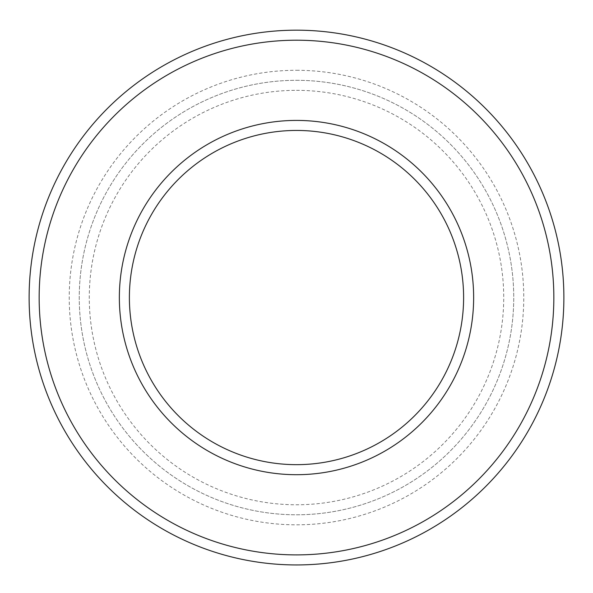 <?xml version="1.0" encoding="UTF-8"?>
<svg xmlns="http://www.w3.org/2000/svg" width="593" height="593" viewBox="0 0 593 593"><rect width="100%" height="100%" fill="white"/><g stroke="black" fill="none" stroke-linecap="round" stroke-linejoin="round"><path stroke-width="0.44" stroke-dasharray="2.96 2.22" d="M296.5 130.445A167.107 167.107 0 0 1 441.222 381.106A167.107 167.107 0 0 1 151.778 381.106A167.107 167.107 0 0 1 296.5 130.445M296.5 120.416A177.137 177.137 0 0 1 449.909 386.125A177.137 177.137 0 0 1 143.091 386.125A177.137 177.137 0 0 1 296.5 120.416M296.5 90.336A207.216 207.216 0 0 1 475.957 401.165A207.216 207.216 0 0 1 117.043 401.165A207.216 207.216 0 0 1 296.5 90.336M296.5 80.307A217.246 217.246 0 0 1 484.637 406.175A217.246 217.246 0 0 1 108.363 406.175A217.246 217.246 0 0 1 296.5 80.307A217.246 217.246 0 0 1 484.637 406.175A217.246 217.246 0 0 1 108.363 406.175A217.246 217.246 0 0 1 296.5 80.307A217.246 217.246 0 0 1 484.637 406.175A217.246 217.246 0 0 1 108.363 406.175A217.246 217.246 0 0 1 296.5 80.307M296.5 40.205A257.355 257.355 0 0 1 519.372 426.226A257.355 257.355 0 0 1 73.628 426.226A257.355 257.355 0 0 1 296.5 40.205M296.5 30.176A267.376 267.376 0 0 1 528.059 431.244A267.376 267.376 0 0 1 64.941 431.244A267.376 267.376 0 0 1 296.5 30.176M296.5 70.285A227.275 227.275 0 0 1 493.324 411.186A227.275 227.275 0 0 1 99.676 411.186A227.275 227.275 0 0 1 296.5 70.285"/><path stroke-width="0.89" d="M296.5 130.445A167.107 167.107 0 0 1 441.222 381.106A167.107 167.107 0 0 1 151.778 381.106A167.107 167.107 0 0 1 296.5 130.445M296.5 120.416A177.137 177.137 0 0 1 449.909 386.125A177.137 177.137 0 0 1 143.091 386.125A177.137 177.137 0 0 1 296.5 120.416M296.5 40.205A257.355 257.355 0 0 1 519.372 426.226A257.355 257.355 0 0 1 73.628 426.226A257.355 257.355 0 0 1 296.5 40.205M296.5 30.176A267.376 267.376 0 0 1 528.059 431.244A267.376 267.376 0 0 1 64.941 431.244A267.376 267.376 0 0 1 296.5 30.176"/></g></svg>

